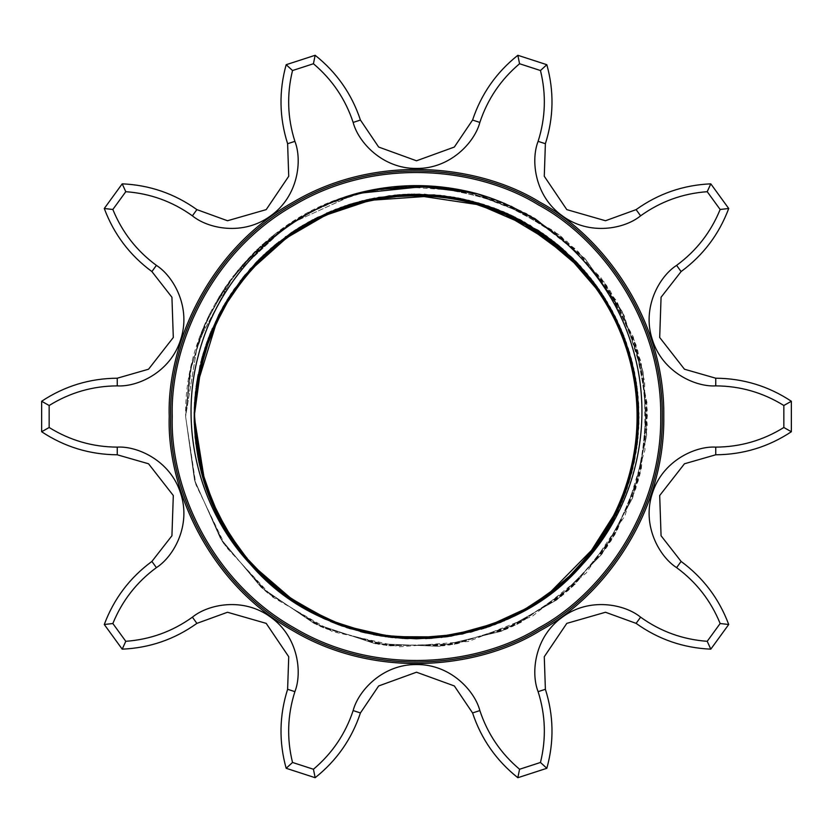 <?xml version="1.0" encoding="UTF-8"?>
<svg xmlns="http://www.w3.org/2000/svg" width="833" height="833" viewBox="0 0 833 833"><rect width="100%" height="100%" fill="white"/><g stroke="black" fill="none" stroke-linecap="round" stroke-linejoin="round"><path stroke-width="0.62" stroke-dasharray="4.17 3.12" d="M374.454 189.466L356.743 193.454C283.158 214.019 222.182 273.776 200.68 347.111C177.616 421.415 196.807 506.995 250.171 564.014L288.228 598.042L333.013 622.553L386.481 636.745L441.792 637.38L495.531 624.261L544.407 598.344L585.318 561.109L615.826 514.971L633.934 462.7L638.64 407.576L629.529 353.015L607.288 302.369L573.177 258.813L529.413 224.983L478.621 203.075L423.997 194.297L368.915 199.368L316.759 217.809L277.014 243.423L246.266 273.505L220.089 312.417M260.156 258.48L233.844 289.759L211.197 331.274M200.878 362.428L195.463 392.624L194.193 416.49L194.984 397.966M250.181 564.003C289.769 610.183 345.206 635.121 416.5 638.807C487.794 635.121 543.231 610.183 582.819 564.003L570.709 576.623M200.128 365.52L209.572 335.21L230.908 294.164M259.344 259.261L273.693 246.099L311.886 220.37M362.105 200.94L372.653 198.546L418.937 194.224M473.123 201.513L482.297 204.137L524.415 222.161M623.792 336.168L630.623 356.68L638.37 402.943M638.672 423.789L633.142 466.438L620.585 504.59M314.864 218.808L278.67 242.059L244.923 275.182L220.88 310.844L203.606 352.567M227.086 300.14L211.999 329.285L198.212 374.517M196.276 386.304L194.193 416.51L197.411 378.703L213.56 325.797L242.216 278.472L281.71 239.737L329.514 211.894L382.732 196.796L438.023 195.224L491.98 207.417L541.294 232.501L582.829 269.038L614.119 314.645L633.111 366.603L638.765 421.633L630.581 476.341L609.204 527.362L582.1 564.784M553.633 591.472L532.662 606.07L510.129 618.128M471.395 631.903L427.787 638.536L381.66 636.037M361.605 631.903L320.164 616.868L280.836 592.596M263.665 577.915L236.031 546.333L212.071 503.798M202.117 475.299L195.901 444.145L194.204 418.395M292.445 600.968L314.426 614.004L337.771 624.396M395.842 637.839L421.383 638.776L446.852 636.724M504.277 620.741L527.143 609.34L548.53 595.345M206.761 342.832L198.598 372.403L194.401 407.108M196.192 386.824L194.172 416.5L200.232 365.135L217.923 316.53L248.775 270.621L289.967 233.698L339.031 208.146L392.874 195.432L448.175 196.484L501.539 211.082L549.603 238.467L589.462 276.816L618.565 323.87L635.215 376.62L638.255 431.858L627.634 486.139L603.873 536.098L568.564 578.685L523.801 611.172L472.415 631.674L417.552 638.786L362.636 632.195L311.063 612.182L265.987 580.122L230.272 537.868L206.032 488.148L194.204 416.5L201.305 472.196L221.682 523.624L254.19 568.377L296.694 603.79L346.663 627.53L400.923 638.276L456.161 635.215L508.953 618.69L555.986 589.577L594.429 549.801L621.803 501.726L636.527 448.404L637.547 393.093L624.958 339.229L605.018 298.714M249.848 563.649L261.333 575.718L280.638 592.45M332.273 622.23L356.441 630.56L411.148 638.724L466.188 633.205L518.136 614.192L563.826 582.996L581.944 564.982M324.787 619.002L302.15 607.163L281.033 592.763M256.397 570.709L224.858 529.194L205.73 487.138M199.649 465.366L194.297 423.747L194.63 402.943M495.979 208.896L494.281 208.25M493.594 207.99L464.554 199.431L419.707 194.235M397.112 195.057L354.827 202.898L312.958 219.797M293.518 231.335L285.969 236.562M285.396 236.978L260.135 258.459L231.449 293.331M219.902 312.76L203.575 352.557L195.078 396.893M194.224 413.97L195.682 442.042M194.214 412.46L194.568 403.287L202.127 357.711M223.254 306.586L227.95 298.703L256.397 262.291M299.411 227.513L307.315 222.838L349.714 204.481M404.12 194.526L413.293 194.204L459.306 198.369M572.229 575.134L553.008 591.982L531.964 606.466M483.296 628.53L452.402 635.902L406.275 638.557M373.684 634.642L343.029 626.333L301.265 606.58M282.554 593.898L251.576 565.597L224.348 528.268M218.433 517.397L200.337 468.49L194.297 422.685L196.473 448.404L202.69 477.361M298.537 604.904L337.011 624.125L380.608 635.871M403.068 638.38L446.061 636.849L489.96 626.301M526.435 609.714L547.895 595.845L567.596 579.56M560.921 247.516L525.685 222.838L484.296 204.803M462.45 199.014L419.707 194.204L374.725 198.171M352.776 203.544L312.937 219.766L275.348 244.777M258.636 260L231.428 293.31L210.385 333.262M202.992 354.619L195.047 396.893L194.193 416.49L195.651 442.042L205.397 486.128M205.033 347.871L208.042 339.229L228.388 298.068M263.353 255.335L270.433 248.89L308.585 222.161M349.704 204.46L368.446 199.431L414.063 194.224M469.094 200.493L478.173 202.898L521.114 220.37M563.212 583.516L582.913 563.931L567.971 579.216M522.874 611.693L495.989 624.125L451.34 636.037L432.077 638.276L396.06 637.849M428.87 638.442L386.939 636.849L342.051 625.947L324.047 618.69L292.633 601.082M330.503 621.48L285.105 595.845L250.9 564.784L238.571 549.801L212.415 504.59M243.038 555.507L215.31 511.098L199.556 464.96L194.183 416.5L195.536 392.228M199.42 464.335L212.665 505.256L234.833 544.595M248.775 562.379L279.992 591.982L318.279 615.91M339.031 624.854L380.598 635.902L425.673 638.599M448.175 636.516L489.971 626.333L530.829 607.132M514.732 217.08L484.306 204.772L440.126 195.474M407.327 194.391L374.725 198.139L331.472 211.113M302.16 225.858L275.327 244.756L243.559 276.837M224.879 303.816L210.353 333.252L197.817 376.62M194.318 409.253L194.193 416.51L194.36 407.576L196.9 381.941M194.651 402.235L196.723 382.941L205.053 347.902M228.523 297.808L239.581 281.866L263.655 255.085M308.241 222.328L325.578 213.623L359.533 201.628M414.355 194.204L433.743 194.849L469.302 200.566M552.164 592.617L536.306 603.79L504.475 620.647M211.842 503.267L234.802 544.615L264.457 578.664M289.978 599.281L318.258 615.941L360.585 631.643M392.874 637.537L425.673 638.63L470.364 632.164M508.213 619.002L530.85 607.163L551.967 592.763M362.636 200.826L331.461 211.082L291.238 232.865M265.998 252.899L243.538 276.816L219.048 314.395M206.063 344.862L197.785 376.62L194.204 416.5L195.817 443.364M208.437 338.188L216.028 320.393L234.146 289.374M271.006 248.411L286.458 236.176L317.394 217.517M369.737 199.16L388.605 195.932L424.507 194.349M479.037 203.169L497.551 209.479L529.934 225.327M500.727 622.23L476.559 630.56L421.852 638.724L366.812 633.205L314.864 614.192L269.174 582.996L251.056 564.982M230.876 538.784L207.459 492.199L198.015 457.452M194.328 423.789L195.911 388.99M250.004 563.806L264.436 578.685L284.063 595.043M336.272 623.823L360.585 631.674L385.648 636.651M445.259 636.933L470.364 632.195L494.76 624.573M195.547 392.041L200.743 362.876L208.427 338.24M234.188 289.29L252.701 266.164L271.246 248.213M317.29 217.569L344.612 206.115L369.477 199.222M543.918 598.667L518.574 614.004L494.989 624.49M441.209 637.422L411.617 638.776L385.898 636.693M332.482 622.313L305.857 609.34L284.261 595.199M244.236 557.017L227.065 532.881L209.926 498.613M203.304 479.423L194.474 428.037L194.183 416.5L195.089 436.377M310.313 611.807L288.593 598.344L268.611 582.486M420.665 185.644L375.048 189.351L331.045 202.023L290.384 223.067L254.731 251.774L225.389 286.927L203.575 327.171L190.163 370.945L185.592 416.5L195.224 482.369L223.182 542.772L267.258 592.659L323.704 627.915L387.886 645.627L454.422 644.242L517.834 623.99L572.802 586.422L614.796 534.796L640.296 473.29L647.189 407.098L634.944 341.665L604.487 282.481L558.464 234.385L500.591 201.482L435.774 186.415M435.243 186.373L387.668 187.404L341.301 198.212L298.131 218.236L260.021 246.745L228.513 282.429L205.022 323.818L190.528 369.165L185.592 416.5L194.495 479.902L220.422 538.43L261.447 587.588L314.374 623.573L375.173 643.68L439.126 646.262L501.362 631.247L557.048 599.666L601.967 554.049L632.58 497.822L646.627 435.367L642.951 371.445L621.876 311.011L585.026 258.647L535.192 218.485L476.257 193.475L424.049 185.749L371.445 190.028L321.215 206.209L275.931 233.313L238.03 270.027L209.406 314.385L191.642 364.063L185.613 416.51L194.464 479.891L220.422 538.389L261.385 587.557L314.322 623.532L375.069 643.659L439.022 646.283L501.227 631.279L556.944 599.77L601.842 554.174L632.549 498.009L646.585 435.576L643.014 371.674L621.98 311.219L585.203 258.855L535.432 218.6L476.549 193.558M356.43 193.548L288.041 224.671L233.219 276.056L197.827 342.363L185.624 416.5L194.443 479.85L220.381 538.326L261.302 587.473L314.187 623.48L374.881 643.607L438.804 646.325L500.977 631.362L556.715 599.968L601.634 554.434L632.414 498.363L646.554 435.982L643.097 372.122L622.209 311.657L585.557 259.25L535.931 218.881L477.132 193.725M441.042 186.936L392.707 186.831L345.445 196.817L301.275 216.424L262.145 244.767L229.804 280.669L205.595 322.486L190.674 368.446L185.603 416.51L195.338 482.765L223.629 543.47L268.216 593.46L325.224 628.592L389.948 645.867L456.89 643.815L520.448 622.688L575.228 584.152L616.691 531.558L641.285 469.25L646.96 402.526L633.278 336.949L601.301 278.107L553.82 230.866L494.75 199.285L429.12 185.957M355.462 193.829L287.385 225.066L232.928 276.483L197.754 342.592L185.592 416.5L194.755 480.828L221.453 540.055L263.592 589.525L317.862 625.239L379.921 644.492L444.884 645.627L507.609 628.676L563.108 594.866L606.986 546.969L635.818 488.721L647.231 424.768L640.431 360.148L615.826 300.015L575.509 249.067L522.551 211.415L461.222 189.976M414.272 185.613L369.54 190.455L326.588 203.814L287.073 225.306L252.441 254.034L224.046 288.916L202.992 328.671L189.976 371.726L185.603 416.49L194.485 479.964L220.495 538.503L261.552 587.702L314.582 623.657L375.423 643.722L439.449 646.241L501.695 631.102L557.402 599.416L602.228 553.653L632.799 497.332L646.647 434.784L642.847 370.831L621.553 310.397L584.527 258.115L534.515 218.059L475.445 193.256M414.011 185.624L361.439 192.267M419.832 185.644L374.309 189.487L330.451 202.232L289.967 223.39L254.398 252.045L225.233 287.198L203.502 327.379L190.122 371.039L185.624 416.5L194.984 481.599L222.317 541.45L265.446 591.107L320.799 626.645L383.951 645.065L449.726 645.002L512.816 626.343L568.075 590.67L611.058 540.856L638.193 480.953L647.408 415.813L637.807 350.735L610.308 290.988L567.034 241.435L511.566 206.095L448.373 187.8M426.34 185.832L379.931 188.497L335.022 200.482L293.383 221.172L256.751 249.785L226.607 285.178L204.116 325.859L190.299 370.248L185.582 416.5L195.141 482.099L222.88 542.304L266.612 592.128L322.683 627.468L386.502 645.45L452.777 644.503L516.085 624.833L571.146 587.931L613.494 536.941L639.598 475.987L647.293 410.159L636.006 344.831L606.57 285.438L561.525 236.811L504.475 203.033L440.209 186.831M355.233 193.891L287.229 225.16L232.855 276.577L197.744 342.655L185.592 416.5L194.672 480.568L221.162 539.576L262.968 588.973L316.852 624.76L378.546 644.273L443.229 645.825L505.808 629.436L561.38 596.272L605.56 549.03L634.923 491.366L647.095 427.839L641.223 363.396L617.638 303.15L578.321 251.774L526.248 213.373L465.595 190.882M582.819 564.003C634.038 509.244 654.04 427.923 634.684 355.545C615.4 278.618 552.841 214.81 476.257 193.454C436.419 183.01 396.581 183.01 356.743 193.475C258.011 218.225 183.906 314.697 185.624 416.5L194.464 479.902L220.433 538.399L261.406 587.567L314.343 623.542L375.1 643.659L439.064 646.283L501.279 631.268L556.996 599.739L601.884 554.122L632.57 497.947L646.595 435.492L643.003 371.591L621.939 311.146L585.141 258.782L535.338 218.548L476.445 193.527M418.468 185.613L365.781 191.246M170.744 416.5C168.37 346.83 208.708 251.222 293.622 203.668C377.255 153.907 480.224 166.777 539.378 203.668C600.905 236.457 663.526 319.185 662.256 416.5C663.526 513.815 600.905 596.543 539.378 629.332C480.224 666.223 377.255 679.093 293.622 629.332C208.708 581.778 168.37 486.17 170.744 416.5C168.37 346.83 208.708 251.222 293.622 203.668C377.255 153.907 480.224 166.777 539.378 203.668C600.905 236.457 663.526 319.185 662.256 416.5C663.526 513.815 600.905 596.543 539.378 629.332C480.224 666.223 377.255 679.093 293.622 629.332C208.708 581.778 168.37 486.17 170.744 416.5C168.37 486.17 208.708 581.778 293.622 629.332C377.255 679.093 480.224 666.223 539.378 629.332C600.905 596.543 663.526 513.815 662.256 416.5C663.526 319.185 600.905 236.457 539.378 203.668C480.224 166.777 377.255 153.907 293.622 203.668C208.708 251.222 168.37 346.83 170.744 416.5M172.275 416.5C169.922 485.743 209.999 580.747 294.393 627.999C377.505 677.458 479.829 664.661 538.607 627.999C599.75 595.428 661.996 513.211 660.725 416.5C661.996 319.789 599.75 237.572 538.607 205.001C479.829 168.339 377.505 155.542 294.393 205.001C209.999 252.253 169.922 347.257 172.275 416.5M169.214 416.5C166.829 346.393 207.417 250.192 292.862 202.346C377.016 152.272 480.62 165.226 540.138 202.346C602.051 235.333 665.067 318.581 663.786 416.5C665.067 514.419 602.051 597.667 540.138 630.654C480.62 667.774 377.016 680.728 292.862 630.654C207.417 582.808 166.829 486.607 169.214 416.5M313.437 63.745L292.529 70.534C286.667 94.368 287.458 117.974 294.892 141.35C302.348 160.217 298.433 196.109 270.704 215.82C243.382 236.114 208.042 228.742 192.392 215.82C172.452 201.524 150.252 193.475 125.783 191.694L112.851 209.479C122.118 232.199 136.633 250.837 156.396 265.373C173.514 276.264 191.444 307.596 180.594 339.843C170.411 372.32 137.487 387.137 117.245 385.877C92.702 386.023 70.014 392.572 49.157 405.504L49.157 427.496C70.014 440.428 92.702 446.977 117.245 447.123C137.487 445.863 170.411 460.68 180.594 493.157C191.444 525.404 173.514 556.736 156.396 567.627C136.633 582.163 122.118 600.801 112.851 623.521L125.783 641.306C150.252 639.525 172.452 631.476 192.392 617.18C208.042 604.258 243.382 596.886 270.704 617.18C298.433 636.891 302.348 672.783 294.892 691.65C287.458 715.026 286.667 738.632 292.529 762.466L313.437 769.255C332.19 753.428 345.424 733.863 353.15 710.58C358.211 690.932 382.472 664.193 416.5 664.547C450.528 664.193 474.789 690.932 479.85 710.58C487.576 733.863 500.81 753.428 519.563 769.255L540.471 762.466C546.333 738.632 545.542 715.026 538.108 691.65C530.652 672.783 534.567 636.891 562.296 617.18C589.618 596.886 624.958 604.258 640.608 617.18C660.548 631.476 682.748 639.525 707.217 641.306L720.149 623.521C710.882 600.801 696.367 582.163 676.604 567.627C659.486 556.736 641.556 525.404 652.406 493.157C662.589 460.68 695.513 445.863 715.755 447.123C740.298 446.977 762.986 440.428 783.843 427.496L783.843 405.504C762.986 392.572 740.298 386.023 715.755 385.877C695.513 387.137 662.589 372.32 652.406 339.843C641.556 307.596 659.486 276.264 676.604 265.373C696.367 250.837 710.882 232.199 720.149 209.479L707.217 191.694C682.748 193.475 660.548 201.524 640.608 215.82C624.958 228.742 589.618 236.114 562.296 215.82C534.567 196.109 530.652 160.217 538.108 141.35C545.542 117.974 546.333 94.368 540.471 70.534L519.563 63.745C500.81 79.572 487.576 99.137 479.85 122.42C474.789 142.068 450.528 168.807 416.5 168.453C382.472 168.807 358.211 142.068 353.15 122.42C345.424 99.137 332.19 79.572 313.437 63.745L315.155 55.29C336.667 72.398 351.755 93.983 360.429 120.056L378.661 147.045L416.5 160.79L454.339 147.045L472.571 120.056C481.245 93.983 496.333 72.398 517.845 55.29L546.833 64.703C554.174 91.182 553.695 117.526 545.386 143.713L544.272 176.263L566.804 209.624L605.497 220.745L636.1 209.624C658.445 193.631 683.352 185.041 710.799 183.843L728.719 208.5C719.098 234.24 703.229 255.262 681.102 271.568L661.069 297.246L659.694 337.48L684.455 369.217L715.755 378.213C743.234 378.411 768.432 386.096 791.35 401.256L791.35 431.744C768.432 446.904 743.234 454.589 715.755 454.787L684.455 463.783L659.694 495.52L661.069 535.754L681.102 561.432C703.229 577.738 719.098 598.76 728.719 624.5L710.799 649.157C683.352 647.959 658.445 639.369 636.1 623.376L605.497 612.255L566.804 623.376L544.272 656.737L545.386 689.287C553.695 715.474 554.174 741.818 546.833 768.297L517.845 777.71C496.333 760.602 481.245 739.017 472.571 712.944L454.339 685.955L416.5 672.21L378.661 685.955L360.429 712.944C351.755 739.017 336.667 760.602 315.155 777.71L286.167 768.297C278.826 741.818 279.305 715.474 287.614 689.287L288.728 656.737L266.196 623.376L227.503 612.255L196.9 623.376C174.555 639.369 149.648 647.959 122.201 649.157L104.281 624.5C113.902 598.76 129.771 577.738 151.898 561.432L171.931 535.754L173.306 495.52L148.545 463.783L117.245 454.787C89.766 454.589 64.568 446.904 41.65 431.744L41.65 401.256C64.568 386.096 89.766 378.411 117.245 378.213L148.545 369.217L173.306 337.48L171.931 297.246L151.898 271.568C129.771 255.262 113.902 234.24 104.281 208.5L122.201 183.843C149.648 185.041 174.555 193.631 196.9 209.624L227.503 220.745L266.196 209.624L288.728 176.263L287.614 143.713C279.305 117.526 278.826 91.182 286.167 64.703L315.155 55.29M112.851 209.479L104.281 208.5M125.783 191.694L122.201 183.843M49.157 405.504L41.65 401.256M49.157 427.496L41.65 431.744M112.851 623.521L104.281 624.5M125.783 641.306L122.201 649.157M292.529 762.466L286.167 768.297M313.437 769.255L315.155 777.71M519.563 769.255L517.845 777.71M540.471 762.466L546.833 768.297M707.217 641.306L710.799 649.157M720.149 623.521L728.719 624.5M783.843 427.496L791.35 431.744M783.843 405.504L791.35 401.256M720.149 209.479L728.719 208.5M707.217 191.694L710.799 183.843M540.471 70.534L546.833 64.703M519.563 63.745L517.845 55.29M292.529 70.534L286.167 64.703M388.022 187.383L347.257 196.244L308.751 212.269L273.786 235.01L243.455 263.644L218.767 297.256L200.576 334.783L189.362 374.965L185.603 416.49L195.89 484.639L225.826 546.729L272.766 597.178L332.482 631.591L399.715 646.772L468.417 641.483L532.516 616.139L586.245 572.989L624.906 515.929L644.94 449.987L644.659 381.077L624.042 315.301L584.912 258.574L530.819 215.872L466.501 191.101L397.757 186.373M212.29 328.65L225.712 302.369L240.237 281.044M278.888 241.914L303.587 224.983L326.557 213.206M488.784 206.282L516.241 217.809L538.587 230.72M575.27 572.104L556.382 589.306L535.609 604.206M481.453 629.102L456.63 635.173L431.275 638.317M279.367 591.472L300.338 606.07L322.871 618.128M489.21 626.572L512.836 616.868L535.182 604.466M117.245 378.213L117.245 385.877M151.898 561.432L156.396 567.627M287.614 689.287L294.892 691.65M472.571 712.944L479.85 710.58M636.1 623.376L640.608 617.18M715.755 454.787L715.755 447.123M681.102 561.432L676.604 567.627M545.386 689.287L538.108 691.65M681.102 271.568L676.604 265.373M715.755 378.213L715.755 385.877M360.429 712.944L353.15 710.58M545.386 143.713L538.108 141.35M636.1 209.624L640.608 215.82M196.9 623.376L192.392 617.18M360.429 120.056L353.15 122.42M472.571 120.056L479.85 122.42M117.245 454.787L117.245 447.123M196.9 209.624L192.392 215.82M287.614 143.713L294.892 141.35M151.898 271.568L156.396 265.373"/><path stroke-width="1.25" d="M548.53 595.345L580.226 566.856L605.935 532.881L628.769 482.494L638.526 428.037L634.465 372.872L616.972 320.393L587.005 273.89L546.542 236.176L497.978 209.687L444.395 195.932L389.073 195.911L335.449 209.479L277.014 243.423L260.156 258.48M211.197 331.274L200.878 362.428M194.984 397.966L200.128 365.52M230.908 294.164L259.344 259.261M311.886 220.37L362.105 200.94M418.937 194.224L473.123 201.513M524.415 222.161L575.895 261.51L603.571 296.433L623.792 336.168M638.37 402.943L638.672 423.789M620.585 504.59L582.819 564.003C543.231 610.183 487.794 635.121 416.5 638.807C345.206 635.121 289.769 610.183 250.181 564.003C198.962 509.244 178.96 427.923 198.316 355.545C217.6 278.618 280.159 214.81 356.743 193.454C396.581 183.01 436.419 183.01 476.257 193.475C549.842 214.019 610.818 273.776 632.32 347.111C655.384 421.415 636.193 506.995 582.829 564.014M194.204 418.395L198.452 459.722L210.988 501.299L238.321 549.395L276.618 589.306L323.641 618.461L376.37 635.173L431.598 638.276L485.899 627.718L535.879 604.008L578.508 568.752L611.058 524.019L631.612 472.665L638.786 417.812L632.257 362.876L612.307 311.282L580.299 266.164L538.087 230.418L488.388 206.115L434.212 194.922L378.953 197.369L314.864 218.808M581.944 564.982L607.226 530.673L625.541 492.199L637.724 438.241L636.277 382.941L621.147 329.733L593.419 281.866L554.674 242.382L507.422 213.623L454.506 197.483L399.257 194.849L345.07 206.001L295.288 230.127L244.923 275.182L227.086 300.14M198.212 374.517L196.276 386.304M582.1 564.784L553.633 591.472M510.129 618.128L471.395 631.903M381.66 636.037L361.605 631.903M280.836 592.596L263.665 577.915M212.071 503.798L202.117 475.299M194.401 407.108L195.193 437.773L207.334 491.741L232.355 541.075L259.532 573.895L292.445 600.968M337.771 624.396L395.842 637.839M446.852 636.724L504.277 620.741M220.089 312.417L206.761 342.832M431.275 638.317L388.667 637.037L347.101 627.718L297.121 604.008L254.492 568.752L221.942 524.019L201.388 472.665L194.214 416.5L194.276 422.685L194.214 416.5L204.054 482.047L222.64 525.269L249.848 563.649M280.638 592.45L332.273 622.23M203.606 352.567L196.192 386.824M535.182 604.466L568.866 578.352L596.969 546.333L623.407 497.738L637.099 444.145L637.058 388.824L623.428 335.21L596.928 286.656L559.307 246.099L512.795 216.153L460.347 198.546L405.182 194.506L350.703 204.137L300.328 226.982L257.105 261.51L223.806 305.68L202.377 356.68L194.214 416.5L201.815 358.721L222.765 307.523L255.637 263.03L298.537 228.096L348.694 204.772L403.068 194.62L458.275 198.139L510.879 215.247L557.673 244.756L595.678 284.948L622.647 333.252L636.787 386.731L637.349 442.042L624.167 495.77L598.198 544.615L560.921 585.484L514.742 615.941L462.45 633.986L407.327 638.63L365.125 632.768L324.787 619.002M281.033 592.763L256.397 570.709M205.73 487.138L199.649 465.366M605.018 298.714L562.567 248.89L495.979 208.896M494.281 208.25L493.594 207.99M419.707 194.235L397.112 195.057M312.958 219.797L293.518 231.335M285.969 236.562L285.396 236.978M231.449 293.331L219.902 312.76M195.078 396.893L194.224 413.97M298.537 604.904L247.349 560.776L216.996 514.523L198.931 462.242L194.214 412.46M202.127 357.711L223.254 306.586M256.397 262.291L299.411 227.513M349.714 204.481L404.12 194.526M459.306 198.369L520.063 219.766L565.409 251.462L601.572 293.31L626.229 342.832L637.953 396.893L635.902 452.173L620.335 505.256L599.635 542.491L572.229 575.134M531.964 606.466L483.296 628.53M406.275 638.557L373.684 634.642M301.265 606.58L282.554 593.898M224.348 528.268L218.433 517.397M380.608 635.871L403.068 638.38M489.96 626.301L526.435 609.714M567.596 579.56L595.928 547.718L617.69 511.098L634.788 458.483L638.432 403.287L628.259 348.912L605.05 298.703L560.921 247.516M484.296 204.803L462.45 199.014M374.725 198.171L352.776 203.544M275.348 244.777L258.636 260M210.385 333.262L202.992 354.619M194.63 402.943L205.033 347.871M228.388 298.068L263.353 255.335M308.585 222.161L349.704 204.46M414.063 194.224L469.094 200.493M521.114 220.37L572.865 258.459L607.018 301.983L629.425 352.557L638.588 407.108L634.069 462.242L616.004 514.523L585.651 560.776L582.892 563.951L613.619 519.251L632.663 468.49L638.765 413.512L631.185 358.721L610.235 307.523L577.363 263.03L514.732 217.08M567.971 579.216L522.874 611.693M504.475 620.647L451.351 636.058L428.87 638.442M396.06 637.849L342.04 625.968L330.503 621.48M292.633 601.082L250.879 564.795L243.038 555.507M195.682 442.042L199.42 464.335M234.833 544.595L248.775 562.379M318.279 615.91L339.031 624.854M425.673 638.599L448.175 636.516M530.829 607.132L563.212 583.516M440.126 195.474L407.327 194.391M331.472 211.113L302.16 225.858M243.559 276.837L224.879 303.816M197.817 376.62L194.318 409.253M250.004 563.806L223.754 527.227L205.366 486.139L194.204 416.5L194.651 402.235M205.053 347.902L228.523 297.808M263.655 255.085L308.241 222.328M359.533 201.628L414.355 194.204M469.302 200.566L537.712 230.127L579.945 265.852L612.12 310.844L632.112 362.428L638.828 417.333L631.695 472.196L611.318 523.624L585.287 561.15L552.164 592.617M212.415 504.59L202.69 477.361M205.397 486.128L211.842 503.267M264.457 578.664L289.978 599.281M360.585 631.643L392.874 637.537M470.364 632.164L508.213 619.002M551.967 592.763L583.1 563.66L608.142 529.194L629.998 478.371L638.703 423.747L633.58 368.665L615.077 316.53L584.225 270.621L543.033 233.698L493.969 208.146L440.126 195.432L362.636 200.826M291.238 232.865L265.998 252.899M219.048 314.395L206.063 344.862M195.536 392.228L208.437 338.188M234.146 289.374L271.006 248.411M317.394 217.517L369.737 199.16M424.507 194.349L479.037 203.169M529.934 225.327L586.734 273.505L616.732 319.976L634.402 372.403L638.515 427.568L628.946 482.047L606.143 532.454L571.667 575.718L538.43 602.363L500.727 622.23M251.056 564.982L230.876 538.784M198.015 457.452L194.328 423.789M284.063 595.043L336.272 623.823M385.648 636.651L445.259 636.933M494.76 624.573L533.016 605.799L567.013 580.122L602.728 537.868L626.968 488.148L638.099 433.962L635.589 378.703L619.44 325.797L590.784 278.472L551.29 239.737L503.486 211.894L450.268 196.796L394.977 195.224L341.02 207.417L291.706 232.501L250.171 269.038L218.881 314.645L195.911 388.99M250.181 564.003C213.508 521.656 194.86 472.488 194.214 416.5L195.547 392.041M208.427 338.24L234.188 289.29M271.246 248.213L317.29 217.569M369.477 199.222L411.679 194.266L454.047 197.369L506.974 213.456L554.33 242.059L593.106 281.512L621.001 329.285L636.162 382.482L637.807 437.773L625.666 491.741L600.645 541.075L543.918 598.667M494.989 624.49L441.209 637.422M385.898 636.693L332.482 622.313M284.261 595.199L244.236 557.017M209.926 498.613L203.304 479.423M570.709 576.623L537.535 602.957L499.987 622.553L446.519 636.745L391.208 637.38L349.537 628.467L310.313 611.807M268.611 582.486L239.654 551.186L217.174 514.971L202.513 476.695L195.089 436.377M435.774 186.415L374.454 189.466M476.549 193.558L420.665 185.644M477.132 193.725L435.243 186.373M429.12 185.957L356.43 193.548M461.222 189.976L441.042 186.936M475.445 193.256L414.011 185.624M361.439 192.267L355.462 193.829M448.373 187.8L414.272 185.613M440.209 186.831L419.832 185.644M465.595 190.882L426.34 185.832M476.445 193.527L418.468 185.613M365.781 191.246L355.233 193.891M169.214 416.5C166.829 486.607 207.417 582.808 292.862 630.654C377.016 680.728 480.62 667.774 540.138 630.654C602.051 597.667 665.067 514.419 663.786 416.5C665.067 318.581 602.051 235.333 540.138 202.346C480.62 165.226 377.016 152.272 292.862 202.346C207.417 250.192 166.829 346.393 169.214 416.5M170.744 416.5C168.37 486.17 208.708 581.778 293.622 629.332C377.255 679.093 480.224 666.223 539.378 629.332C600.905 596.543 663.526 513.815 662.256 416.5C663.526 319.185 600.905 236.457 539.378 203.668C480.224 166.777 377.255 153.907 293.622 203.668C208.708 251.222 168.37 346.83 170.744 416.5M156.396 265.373C136.633 250.837 122.118 232.199 112.851 209.479L125.783 191.694C150.252 193.475 172.452 201.524 192.392 215.82C208.042 228.742 243.382 236.114 270.704 215.82C298.433 196.109 302.348 160.217 294.892 141.35C287.458 117.974 286.667 94.368 292.529 70.534L313.437 63.745C332.19 79.572 345.424 99.137 353.15 122.42C358.211 142.068 382.472 168.807 416.5 168.453C450.528 168.807 474.789 142.068 479.85 122.42C487.576 99.137 500.81 79.572 519.563 63.745L540.471 70.534C546.333 94.368 545.542 117.974 538.108 141.35C530.652 160.217 534.567 196.109 562.296 215.82C589.618 236.114 624.958 228.742 640.608 215.82C660.548 201.524 682.748 193.475 707.217 191.694L720.149 209.479C710.882 232.199 696.367 250.837 676.604 265.373C659.486 276.264 641.556 307.596 652.406 339.843C662.589 372.32 695.513 387.137 715.755 385.877C740.298 386.023 762.986 392.572 783.843 405.504L783.843 427.496C762.986 440.428 740.298 446.977 715.755 447.123C695.513 445.863 662.589 460.68 652.406 493.157C641.556 525.404 659.486 556.736 676.604 567.627C696.367 582.163 710.882 600.801 720.149 623.521L707.217 641.306C682.748 639.525 660.548 631.476 640.608 617.18C624.958 604.258 589.618 596.886 562.296 617.18C534.567 636.891 530.652 672.783 538.108 691.65C545.542 715.026 546.333 738.632 540.471 762.466L519.563 769.255C500.81 753.428 487.576 733.863 479.85 710.58C474.789 690.932 450.528 664.193 416.5 664.547C382.472 664.193 358.211 690.932 353.15 710.58C345.424 733.863 332.19 753.428 313.437 769.255L292.529 762.466C286.667 738.632 287.458 715.026 294.892 691.65C302.348 672.783 298.433 636.891 270.704 617.18C243.382 596.886 208.042 604.258 192.392 617.18C172.452 631.476 150.252 639.525 125.783 641.306L112.851 623.521C122.118 600.801 136.633 582.163 156.396 567.627C173.514 556.736 191.444 525.404 180.594 493.157C170.411 460.68 137.487 445.863 117.245 447.123C92.702 446.977 70.014 440.428 49.157 427.496L49.157 405.504C70.014 392.572 92.702 386.023 117.245 385.877C137.487 387.137 170.411 372.32 180.594 339.843C191.444 307.596 173.514 276.264 156.396 265.373L151.898 271.568L171.931 297.246L173.306 337.48L148.545 369.217L117.245 378.213C89.766 378.411 64.568 386.096 41.65 401.256L41.65 431.744C64.568 446.904 89.766 454.589 117.245 454.787L148.545 463.783L173.306 495.52L171.931 535.754L151.898 561.432C129.771 577.738 113.902 598.76 104.281 624.5L122.201 649.157C149.648 647.959 174.555 639.369 196.9 623.376L227.503 612.255L266.196 623.376L288.728 656.737L287.614 689.287C279.305 715.474 278.826 741.818 286.167 768.297L315.155 777.71C336.667 760.602 351.755 739.017 360.429 712.944L378.661 685.955L416.5 672.21L454.339 685.955L472.571 712.944C481.245 739.017 496.333 760.602 517.845 777.71L546.833 768.297C554.174 741.818 553.695 715.474 545.386 689.287L544.272 656.737L566.804 623.376L605.497 612.255L636.1 623.376C658.445 639.369 683.352 647.959 710.799 649.157L728.719 624.5C719.098 598.76 703.229 577.738 681.102 561.432L661.069 535.754L659.694 495.52L684.455 463.783L715.755 454.787C743.234 454.589 768.432 446.904 791.35 431.744L791.35 401.256C768.432 386.096 743.234 378.411 715.755 378.213L684.455 369.217L659.694 337.48L661.069 297.246L681.102 271.568C703.229 255.262 719.098 234.24 728.719 208.5L710.799 183.843C683.352 185.041 658.445 193.631 636.1 209.624L605.497 220.745L566.804 209.624L544.272 176.263L545.386 143.713C553.695 117.526 554.174 91.182 546.833 64.703L517.845 55.29C496.333 72.398 481.245 93.983 472.571 120.056L454.339 147.045L416.5 160.79L378.661 147.045L360.429 120.056C351.755 93.983 336.667 72.398 315.155 55.29L286.167 64.703C278.826 91.182 279.305 117.526 287.614 143.713L288.728 176.263L266.196 209.624L227.503 220.745L196.9 209.624C174.555 193.631 149.648 185.041 122.201 183.843L104.281 208.5C113.902 234.24 129.771 255.262 151.898 271.568M172.275 416.5C169.922 347.257 209.999 252.253 294.393 205.001C377.505 155.542 479.829 168.339 538.607 205.001C599.75 237.572 661.996 319.789 660.725 416.5C661.996 513.211 599.75 595.428 538.607 627.999C479.829 664.661 377.505 677.458 294.393 627.999C209.999 580.747 169.922 485.743 172.275 416.5M292.529 70.534L286.167 64.703M313.437 63.745L315.155 55.29M519.563 63.745L517.845 55.29M540.471 70.534L546.833 64.703M707.217 191.694L710.799 183.843M720.149 209.479L728.719 208.5M783.843 405.504L791.35 401.256M783.843 427.496L791.35 431.744M720.149 623.521L728.719 624.5M707.217 641.306L710.799 649.157M540.471 762.466L546.833 768.297M519.563 769.255L517.845 777.71M313.437 769.255L315.155 777.71M292.529 762.466L286.167 768.297M125.783 641.306L122.201 649.157M112.851 623.521L104.281 624.5M49.157 427.496L41.65 431.744M49.157 405.504L41.65 401.256M112.851 209.479L104.281 208.5M125.783 191.694L122.201 183.843M397.757 186.373L388.022 187.383M196.9 381.941L212.29 328.65M240.237 281.044L278.888 241.914M326.557 213.206L366.884 199.816L409.003 194.297L488.784 206.282M538.587 230.72L571.698 257.355L599.156 289.759L624.76 338.792L637.537 392.624L636.558 447.925L622.012 501.299L602.03 538.93L575.27 572.104M535.609 604.206L481.453 629.102M195.817 443.364L205.605 486.774L223.796 527.362L248.505 562.077L279.367 591.472M322.871 618.128L363.073 632.278L405.213 638.536L447.779 636.579L489.21 626.572M287.614 143.713L294.892 141.35M472.571 120.056L479.85 122.42M636.1 209.624L640.608 215.82M715.755 378.213L715.755 385.877M681.102 561.432L676.604 567.627M545.386 689.287L538.108 691.65M636.1 623.376L640.608 617.18M360.429 712.944L353.15 710.58M472.571 712.944L479.85 710.58M715.755 454.787L715.755 447.123M196.9 623.376L192.392 617.18M287.614 689.287L294.892 691.65M681.102 271.568L676.604 265.373M117.245 454.787L117.245 447.123M151.898 561.432L156.396 567.627M545.386 143.713L538.108 141.35M117.245 378.213L117.245 385.877M360.429 120.056L353.15 122.42M196.9 209.624L192.392 215.82"/></g></svg>
